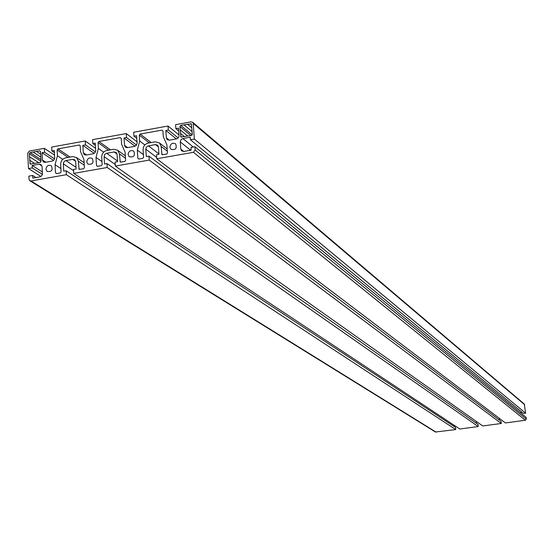 <?xml version="1.0" encoding="UTF-8"?>
<svg xmlns="http://www.w3.org/2000/svg" width="554" height="554" viewBox="0 0 554 554"><rect width="100%" height="100%" fill="white"/><g stroke="black" fill="none" stroke-linecap="round" stroke-linejoin="round"><path stroke-width="0.83" d="M137.323 150.072L139.698 141.021L139.303 135.162L140.169 134.054L161.92 130.135L162.918 130.91L163.326 136.79L166.879 144.809L167.453 153.022L166.581 154.144L161.969 154.635L161.159 146.443L159.538 142.994L155.258 141.824L148.209 143.084C144.899 144.012 143.188 146.208 143.084 149.663L143.59 157.246L142.724 158.354L138.853 159.04L137.863 158.257L137.323 150.072L143.417 154.642M139.698 141.021L144.829 144.947M183.997 124.837L191.365 123.867L192.335 134.345L191.462 135.467L180.895 137.011L179.925 126.534L180.791 125.412L183.997 124.837L192.141 131.644M187.501 124.207L191.726 127.759M180.41 133.362L184.503 136.713M180.161 129.816L187.342 135.737M36.502 151.436L39.576 150.882L40.525 151.651L41.051 161.401L40.2 162.495L30.165 164.046L29.32 153.673L30.165 152.579L36.502 151.436L40.664 154.178M33.136 152.045L40.207 156.678M29.66 160.224L34.341 163.236M29.48 156.74L38.766 162.751M169.898 147.17C170.639 143.521 172.571 142.426 175.687 143.895C177.142 148.5 175.542 150.293 170.888 149.268L169.898 147.17M96.015 157.426L98.404 148.424L98.051 142.593L98.91 141.485L120.266 137.634L121.25 138.41L121.624 144.262L125.1 152.246L125.626 160.418L124.761 161.533L120.232 162.038L119.442 153.867L117.697 150.286L113.632 149.261L106.804 150.48C103.529 151.408 101.832 153.583 101.714 157.017L102.178 164.566L101.313 165.674L97.49 166.352L96.514 165.57L96.015 157.426L101.998 161.616M98.404 148.424L103.633 152.156M55.047 164.718L57.45 155.764L57.124 149.954L57.976 148.86L79.229 145.03L80.198 145.806L80.545 151.623L83.938 159.573L84.416 167.71L83.557 168.811L79.104 169.337L78.343 161.179L76.48 157.495L72.622 156.588L65.739 157.821C62.498 158.735 60.808 160.902 60.677 164.323L61.099 171.83L60.241 172.931L56.46 173.603L55.497 172.82L55.047 164.718L60.912 168.575M57.45 155.764L62.761 159.323M86.736 161.872C87.4 158.375 89.249 157.225 92.269 158.437C94.021 162.876 92.56 164.773 87.885 164.136L86.736 161.872M45.947 169.185C46.578 165.798 48.357 164.649 51.293 165.736C53.149 170.03 51.764 171.948 47.152 171.491L45.947 169.185M128.092 154.524C128.798 150.937 130.689 149.815 133.777 151.152C135.398 155.695 133.86 157.551 129.165 156.727L128.092 154.524M158.437 146.928L157.606 145.169L155.445 144.58L158.437 146.907L158.95 154.344L156.47 154.781L156.747 158.763L193.422 152.302L195.167 150.058L194.925 146.734L190.971 147.433L191.172 150.155L183.81 151.457L181.594 150.84L180.784 149.095L180.272 141.9L180.95 139.733L182.882 138.542L190.23 137.233L190.41 139.753L194.364 139.054L193.214 123.403L192.723 122.302L191.192 121.852L175.583 124.671L175.867 128.639L178.54 128.154L179.046 136.208L178.173 137.974L176.774 138.839L169.372 140.176L167.169 139.566L166.366 137.835L165.847 130.439L168.326 129.989L168.049 126.028L133.701 132.233L133.957 136.18L136.776 138.334M133.957 136.18L136.603 135.702L137.094 143.396L136.409 145.224L134.497 146.408L127.489 147.655L125.668 147.316M137.004 141.755L126.25 133.576L126.506 137.524L124.054 137.96L124.532 145.321L125.405 147.122M124.054 137.96L135.065 146.242M126.506 137.524L136.513 145.079M126.25 133.576L92.601 139.65L92.843 143.583L95.406 145.418M92.843 143.583L95.267 143.147L95.717 150.799L95.032 152.62L93.134 153.79L86.209 155.03L84.471 154.725M54.403 152.641L51.882 150.951L51.667 147.045L85.24 140.979L85.475 144.906L82.865 145.377L83.301 152.703L84.229 154.559M82.865 145.377L94.208 153.368M85.475 144.906L95.433 151.955M85.24 140.979L95.586 148.347M51.882 150.951L54.285 150.522L54.694 158.139L54.008 159.947L52.124 161.117L45.283 162.336L43.621 162.066M40.941 176.463L28.503 168.596L27.7 153.25L29.397 151.062L44.389 148.354L44.604 152.267L42.021 152.731L42.416 160.016L43.399 161.92M42.021 152.731L53.593 160.383M44.604 152.267L54.562 158.88M44.389 148.354L54.541 155.148M28.503 168.596L32.277 167.924L42.381 174.351M32.277 167.924L32.146 165.445L42.346 171.969M32.146 165.445L39.189 164.192L41.972 165.985M66.376 174.697L66.155 170.757L455.54 427.425L455.755 429.558L66.376 174.697L30.969 180.943L29.757 180.687L29.064 179.385L28.898 176.13L32.679 175.459L32.818 178.132L40.179 176.816L41.938 175.452L42.436 173.914L42.056 166.512L41.058 164.6L39.189 164.192M32.679 175.459L36.031 177.564M455.755 429.558L435.458 432.009L29.902 180.777M66.155 170.757L63.738 171.186L63.322 163.852L73.571 170.667M453.948 425.133L454.086 426.469M107.22 167.495L106.977 163.534L478.047 424.412L478.268 426.552L107.22 167.495L73.73 173.402L73.502 169.462L76.113 168.998L75.683 161.65L74.728 159.774L72.782 159.323L65.289 160.729L63.821 161.99L63.322 163.852M73.73 173.402L459.813 429.011L478.268 426.552M106.977 163.534L104.533 163.97L104.076 156.602L115.239 164.517M476.371 421.462L476.572 423.381M115.336 166.068L149.227 160.092L501.294 423.478L482.728 425.957L115.336 166.068L115.087 162.1L117.538 161.671L117.067 154.289L116.174 152.468L114.124 151.948L106.354 153.354L104.761 154.455L104.076 156.602M149.227 160.092L148.957 156.11L501.058 421.338L501.294 423.478M148.957 156.11L146.291 156.581L145.792 149.178L156.65 157.426M499.251 418.27L499.452 420.126M155.445 144.58L147.78 146.021L146.284 147.295L145.792 149.178M156.747 158.763L505.4 422.931L525.379 420.264L526.293 419.101L526.092 417.314L194.925 146.734M522.048 412.294L520.241 412.536M190.41 139.753L523.488 413.478L525.635 413.187L194.364 139.054M524.299 404.06L525.635 413.187M175.867 128.639L178.748 131M165.847 130.439L176.373 138.929M168.326 129.989L178.173 137.974M168.049 126.028L179.032 134.982M161.159 146.443L167.329 151.249M137.863 158.257L138.909 159.033M139.303 135.162L149.317 142.884M140.169 134.054L151.159 142.558M161.92 130.135L162.918 130.938M161.685 154.04L162.703 154.829M180.791 125.412L192.217 134.906M190.604 123.646L191.622 124.505M180.632 136.443L181.601 137.226M179.925 126.534L190.846 135.578M39.576 150.882L40.504 151.498M29.826 163.409L30.982 164.143M29.32 153.673L41.051 161.304M30.165 152.579L40.954 159.621M119.442 153.867L125.488 158.264M96.514 165.57L97.615 166.332M98.051 142.593L108.549 150.169M98.91 141.485L110.44 149.829M120.266 137.634L121.25 138.368M119.927 161.429L120.994 162.197M78.779 168.707L79.901 169.462M78.343 161.179L84.27 165.217M55.497 172.82L56.646 173.568M57.124 149.954L68.107 157.398M57.976 148.86L70.039 157.052M79.229 145.03L80.185 145.702M124.532 145.321L127.642 147.627M83.301 152.703L86.556 154.968M42.416 160.016L45.816 162.239M30.969 180.943L436.143 432.168M65.891 160.549L76.016 167.343M72.782 159.323L75.628 161.256M106.666 153.278L117.496 161.034M114.124 151.948L117.046 154.067M148.396 145.84L158.922 153.908M193.422 152.302L525.379 420.264M195.167 150.058L526.293 419.101M180.784 149.095L183.755 151.471M180.272 141.9L190.624 150.252M182.882 138.542L193.291 147.025M193.214 123.403L524.7 404.759M166.366 137.835L169.316 140.19M159.538 142.994L167.169 148.964M117.697 150.286L125.336 155.868M76.48 157.495L84.125 162.724M192.723 122.302L524.409 404.157"/></g></svg>
